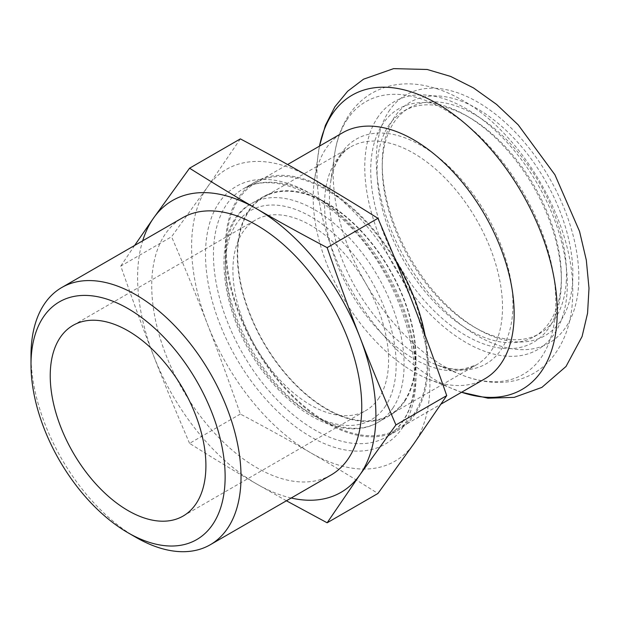 <?xml version="1.0" encoding="UTF-8"?>
<svg xmlns="http://www.w3.org/2000/svg" width="620" height="620" viewBox="0 0 620 620"><rect width="100%" height="100%" fill="white"/><g stroke="black" fill="none" stroke-linecap="round" stroke-linejoin="round"><path stroke-width="0.46" stroke-dasharray="3.1 2.33" d="M425.049 335.234A143.22 82.693 60 0 1 415.516 413.455A143.22 82.693 60 0 1 398.257 430.11A143.22 82.693 60 0 1 255.029 347.417A143.22 82.693 60 0 1 255.029 182.04A143.22 82.693 60 0 1 395.637 260.307M238.468 199.539A142.096 82.041 60 0 1 255.595 183.016A142.096 82.041 60 0 1 397.691 265.058A142.096 82.041 60 0 1 397.691 429.133A142.096 82.041 60 0 1 266.422 364.18A142.096 82.041 60 0 1 238.468 199.539M240.358 138.888L207.576 186.883A168.5 97.286 -120 0 0 207.576 324.462A168.5 97.286 -120 0 0 310.76 452.825A168.5 97.286 -120 0 0 413.943 443.61A168.5 97.286 -120 0 0 413.943 306.032A168.5 97.286 -120 0 0 310.76 177.669A168.5 97.286 -120 0 0 207.576 186.883L171.57 236.747C185.744 269.754 197.749 298.995 207.576 324.462C217.496 349.882 228.424 379.742 240.358 414.044C267.592 428.466 291.059 441.401 310.76 452.825C330.545 464.194 352.943 477.741 377.937 493.474M291.199 498.023A168.5 97.286 60 0 1 256.742 484.011A168.5 97.286 60 0 1 153.558 355.647A168.5 97.286 60 0 1 142.693 240.8M330.995 475.044A148.506 85.738 60 0 1 182.489 389.298A148.506 85.738 60 0 1 182.489 217.822M286.417 500.782L256.742 484.011C236.956 472.634 214.559 459.087 189.565 443.362L240.358 414.044M189.565 443.362C175.39 410.355 163.386 381.114 153.558 355.647C143.646 330.228 132.719 300.375 120.784 266.073L171.57 236.747M120.784 266.073L134.641 245.442M379.068 397.776A110.081 63.558 60 0 1 365.8 410.579A110.081 63.558 60 0 1 255.711 347.022A110.081 63.558 60 0 1 255.719 219.906A110.081 63.558 60 0 1 357.415 270.235A110.081 63.558 60 0 1 379.068 397.776M405.061 400.822A126.372 72.959 -120 0 0 380.2 254.401A126.372 72.959 -120 0 0 263.461 196.633A126.372 72.959 -120 0 0 263.454 342.558A126.372 72.959 -120 0 0 389.833 415.516A126.372 72.959 -120 0 0 405.061 400.822M136.013 537.393A148.506 85.738 60 0 1 31 355.508M484.732 378.882A142.096 82.041 60 0 1 428.722 379.223A142.096 82.041 60 0 1 314.332 181.102A142.096 82.041 60 0 1 325.508 149.288A142.096 82.041 60 0 1 342.635 132.758M572.694 280.674A134.796 77.826 60 0 1 477.563 329.003A134.796 77.826 60 0 1 382.246 163.912A134.796 77.826 60 0 1 480.508 110.639A134.796 77.826 60 0 1 572.694 280.674M566.347 280.449A130.301 75.229 60 0 1 539.532 333.622A130.301 75.229 60 0 1 474.385 327.174A130.301 75.229 60 0 1 382.246 167.578A130.301 75.229 60 0 1 393.522 123.085A130.301 75.229 60 0 1 409.231 107.926A130.301 75.229 60 0 1 512.26 145.661A130.301 75.229 60 0 1 566.347 280.449M388.36 126.069A130.301 75.229 60 0 1 404.07 110.91A130.301 75.229 60 0 1 469.224 117.366A130.301 75.229 60 0 1 561.364 276.954A130.301 75.229 60 0 1 551.63 318.92A130.301 75.229 60 0 1 534.37 336.606A130.301 75.229 60 0 1 413.997 277.039A130.301 75.229 60 0 1 388.36 126.069M551.296 324.043A134.796 77.826 60 0 1 437.046 313.697A134.796 77.826 60 0 1 371.861 154.272A134.796 77.826 60 0 1 466.046 115.529A134.796 77.826 60 0 1 561.364 280.62A134.796 77.826 60 0 1 551.296 324.043M248.574 211.753A125.814 72.641 60 0 1 263.74 197.121A125.814 72.641 60 0 1 389.546 269.754A125.814 72.641 60 0 1 389.546 415.028A125.814 72.641 60 0 1 273.327 357.523A125.814 72.641 60 0 1 248.574 211.753M385.694 405.782A120.753 69.719 60 0 1 237.84 324.446A120.753 69.719 60 0 1 308.745 215.512A120.753 69.719 60 0 1 385.694 405.782M393.15 407.696A126.372 72.959 60 0 1 377.913 422.398A126.372 72.959 60 0 1 251.542 349.432A126.372 72.959 60 0 1 251.542 203.507A126.372 72.959 60 0 1 368.288 261.276A126.372 72.959 60 0 1 393.15 407.696M403.604 420.329A143.22 82.693 60 0 1 386.338 436.992A143.22 82.693 60 0 1 243.118 354.299A143.22 82.693 60 0 1 243.118 188.922A143.22 82.693 60 0 1 375.425 254.386A143.22 82.693 60 0 1 403.604 420.329M403.116 426.831A148.839 85.932 60 0 1 220.883 326.585A148.839 85.932 60 0 1 308.272 192.316A148.839 85.932 60 0 1 403.116 426.831M461.59 392.243A169.895 98.092 60 0 1 455.088 389.833A169.895 98.092 60 0 1 318.324 152.962A169.895 98.092 60 0 1 319.494 146.119M388.686 111.569A143.22 82.693 60 0 1 564.045 208.033A143.22 82.693 60 0 1 479.95 337.233A143.22 82.693 60 0 1 388.686 111.569M377.169 118.218A143.22 82.693 60 0 1 552.529 214.683A143.22 82.693 60 0 1 468.433 343.883A143.22 82.693 60 0 1 377.169 118.218M346.828 120.001A157.418 90.884 60 0 1 535.719 216.992A157.418 90.884 60 0 1 461.171 374.728A157.418 90.884 60 0 1 334.451 155.248A157.418 90.884 60 0 1 346.828 120.001M340.682 154.202A129.75 74.912 60 0 1 496.372 234.151A129.75 74.912 60 0 1 434.93 364.165A129.75 74.912 60 0 1 330.483 183.257A129.75 74.912 60 0 1 340.682 154.202M335.466 161.58A125.814 72.641 60 0 1 350.633 146.948A125.814 72.641 60 0 1 476.447 219.588A125.814 72.641 60 0 1 476.447 364.862A125.814 72.641 60 0 1 360.22 307.349A125.814 72.641 60 0 1 335.466 161.58M183.109 516.057L365.8 410.579M73.028 325.384L255.719 219.906M389.833 415.516L377.913 422.398C349.401 439.41 305.242 421.538 272.149 382.602C219.627 324.221 206.042 227.153 251.542 203.507L263.461 196.633M255.029 182.04L243.118 188.922C265.585 175.15 303.366 184.349 337.807 215.109C400.605 267.212 434.046 379.502 402.38 421.476C397.986 428.188 392.638 433.357 386.338 436.992L398.257 430.11M397.691 429.133L441.045 404.108M255.595 183.016L287.61 164.525M428.722 379.223L461.567 392.259M314.332 181.102L319.471 146.134M474.385 327.174L477.563 329.003M382.246 167.578L382.246 163.912M534.37 336.606L539.532 333.622M404.07 110.91L409.231 107.926M469.224 117.366L466.046 115.529M561.364 276.954L561.364 280.62M389.546 415.028L476.447 364.862L463.962 368.962C455.847 370.117 446.168 368.52 434.93 364.165L461.171 374.728C474.37 380.083 487.382 382.649 500.208 382.416C512.267 382.129 523.381 379.13 533.541 373.403C540.446 369.442 546.514 364.374 551.738 358.197C565.409 341.326 572.407 319.982 572.725 294.167C574.732 222.828 521.575 132.68 462.024 100.06C448.183 92.062 434.31 86.986 420.407 84.847C402.713 82.173 386.554 84.94 371.946 93.14C362.483 98.689 354.679 106.198 348.525 115.669C341.225 127.084 336.528 140.275 334.451 155.248L330.483 183.257C332.072 172.786 334.955 164.416 339.132 158.139C342.434 153.148 346.27 149.42 350.633 146.948L263.74 197.121"/><path stroke-width="0.93" d="M395.637 260.307A143.22 82.693 60 0 1 425.049 335.234M142.693 240.8A168.5 97.286 60 0 1 153.558 218.07A168.5 97.286 60 0 1 256.742 208.855C277.117 220.65 300.584 233.577 327.143 247.636C339.078 281.937 350.006 311.798 359.925 337.21C369.753 362.685 381.757 391.925 395.932 424.933L446.725 395.606C434.791 361.305 423.863 331.444 413.943 306.032C404.116 280.558 392.111 251.317 377.937 218.317C353.586 202.98 331.188 189.433 310.76 177.669C290.385 165.873 266.918 152.946 240.358 138.888L189.565 168.206C213.915 183.543 236.313 197.09 256.742 208.855A168.5 97.286 60 0 1 359.925 337.21A168.5 97.286 60 0 1 359.925 474.788L395.932 424.933M327.143 247.636L377.937 218.317M291.199 498.023A168.5 97.286 60 0 0 359.925 474.788L327.143 522.792L377.937 493.474L413.943 443.61L446.725 395.606M31 364.676L31 355.508A148.506 85.738 60 0 1 42.827 306.435A148.506 85.738 60 0 1 61.76 287.525L182.489 217.822A148.506 85.738 60 0 1 319.688 285.704A148.506 85.738 60 0 1 348.897 457.769A148.506 85.738 60 0 1 330.995 475.044L210.265 544.747A148.506 85.738 60 0 1 136.013 537.393L128.069 532.805A137.276 79.259 60 0 1 31 364.676A137.276 79.259 60 0 1 41.928 319.323A137.276 79.259 60 0 1 158.55 331.901A137.276 79.259 60 0 1 223.897 493.877A137.276 79.259 60 0 1 128.069 532.805M327.143 522.792L286.417 500.782M134.641 245.442L153.558 218.07L189.565 168.206M196.377 503.254A110.081 63.558 60 0 1 183.109 516.057A110.081 63.558 60 0 1 73.028 452.499A110.081 63.558 60 0 1 73.028 325.384A110.081 63.558 60 0 1 174.724 375.704A110.081 63.558 60 0 1 196.377 503.254M61.76 287.525A148.506 85.738 60 0 1 198.95 355.407A148.506 85.738 60 0 1 228.168 527.473A148.506 85.738 60 0 1 210.265 544.747M287.61 164.525L342.635 132.758A142.096 82.041 60 0 1 484.732 214.799A142.096 82.041 60 0 1 484.732 378.882L441.045 404.108M319.494 146.119A169.895 98.092 60 0 1 331.677 114.925A169.895 98.092 60 0 1 533.611 215.388A169.895 98.092 60 0 1 461.59 392.243M319.471 146.134L325.376 125.442L334.878 106.787L347.634 91.256L363.553 79.174L393.623 68.634L427.196 69.479L450.655 76.431L473.556 87.955L496.589 104.424L518.173 124.822L554.915 174.763L579.545 231.376L586.318 260.152L589 288.215L587.566 313.216L582.087 336.505L566.014 366.474L541.865 387.407L514.182 397.366L487.971 398.195L461.567 392.259"/></g></svg>
